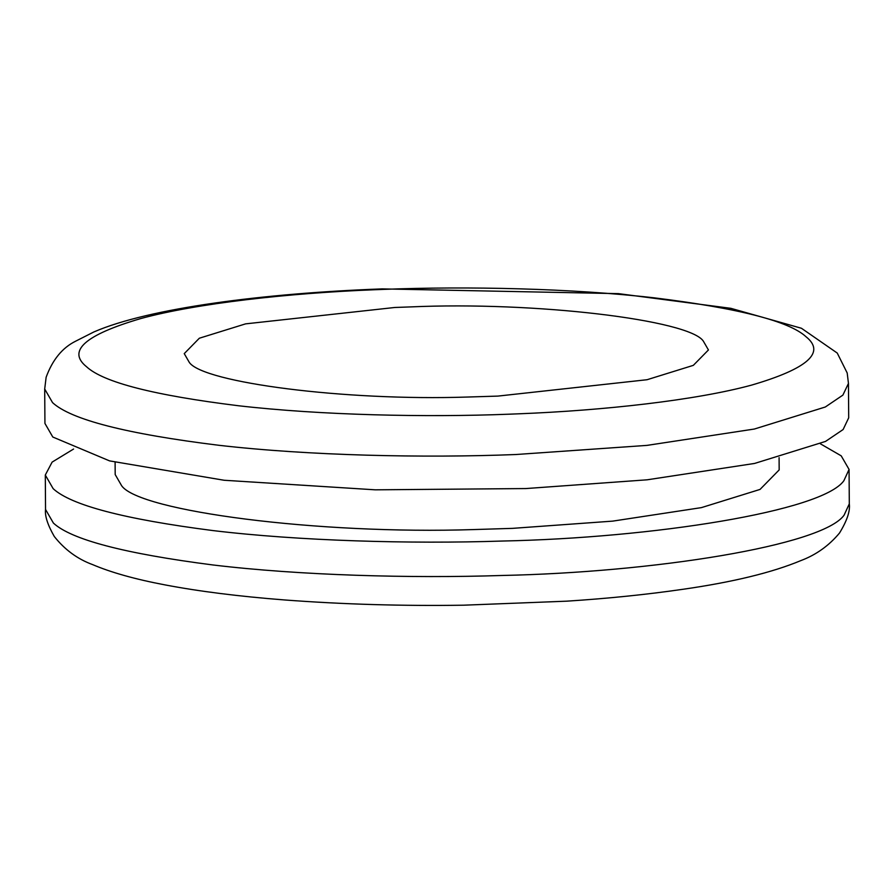 <?xml version="1.0" encoding="UTF-8"?>
<svg xmlns="http://www.w3.org/2000/svg" width="894" height="894" viewBox="0 0 894 894"><rect width="100%" height="100%" fill="white"/><g stroke="black" fill="none" stroke-linecap="round" stroke-linejoin="round"><path stroke-width="1.34" d="M44.7 389.013L44.935 423.421L52.791 437.021L109.549 460.879L224.092 480.257L375.279 489.823L525.862 488.56L647.2 479.799L754.603 463.438L825.542 441.412L843.12 429.533L848.697 417.811L848.462 383.403L842.886 395.114L825.307 407.005L754.368 429.031L646.954 445.391L515.693 454.532C423.722 458.164 309.101 455.661 218.974 445.301C126.423 433.881 70.95 419.644 52.545 402.613L44.7 389.013L46.13 377.257C52.522 359.779 62.368 347.744 75.677 341.173L93.87 331.953C148.717 308.106 264.021 293.243 382.174 288.896L618.447 293.634L730.879 308.329L801.437 328.266L837.242 353.052L847.188 372.977L848.462 383.403M115.102 462.287L115.192 474.558L121.673 485.788C139.453 511.267 318.208 534.646 473.596 529.572L512.474 528.365L612.714 521.124L701.444 507.613L760.045 489.42L779.166 469.92L779.087 457.661M73.576 449.034L52.12 462.109L45.303 475.038L53.148 488.649C70.961 505.188 124.165 519.157 212.772 530.555C299.211 540.948 410.48 544.066 502.026 541.049C652.139 537.953 822.011 511.413 843.847 480.771L849.065 469.439L841.209 455.839L820.424 443.826M703.31 341.095C689.296 319.907 534.791 301.356 410.569 306.91L394.79 307.48L245.604 323.863L199.34 338.223L184.242 353.622L189.36 362.483C203.396 382.598 344.525 401.06 467.193 397.048L497.891 396.098L647.077 379.715L693.331 365.355L708.439 349.956L703.31 341.095M45.303 475.049L45.538 509.457L53.394 523.057C71.207 539.596 124.411 553.576 213.007 564.974C299.445 575.367 410.726 578.485 502.26 575.468C652.385 572.361 822.256 545.821 844.081 515.19L849.3 503.847L849.065 469.439M86.573 366.763C103.369 382.33 154.025 395.316 238.53 405.753C320.812 415.207 425.466 417.498 509.446 414.179L518.509 413.821C603.104 410.514 695.8 400.333 751.765 385.057C807.64 368.674 825.754 352.594 806.109 336.814C789.313 321.248 738.656 308.262 654.151 297.825C571.869 288.371 467.204 286.091 383.235 289.399L374.173 289.757C289.578 293.076 196.881 303.256 140.917 318.521C85.031 334.904 66.916 350.984 86.573 366.763M45.538 509.457C44.734 515.883 47.65 524.901 54.299 536.501C64.748 549.698 77.51 559.063 92.574 564.595C111.113 572.484 135.173 579.234 164.742 584.844C199.016 591.381 239.044 596.421 284.828 599.975C343.151 604.355 402.769 606.098 463.684 605.193L566.729 601.17C607.909 598.511 646.541 594.566 682.614 589.336C732.7 582.162 772.114 572.585 800.834 560.605C816.077 554.883 828.973 545.675 839.522 533.014C847.031 520.733 850.295 511.022 849.3 503.847"/></g></svg>
